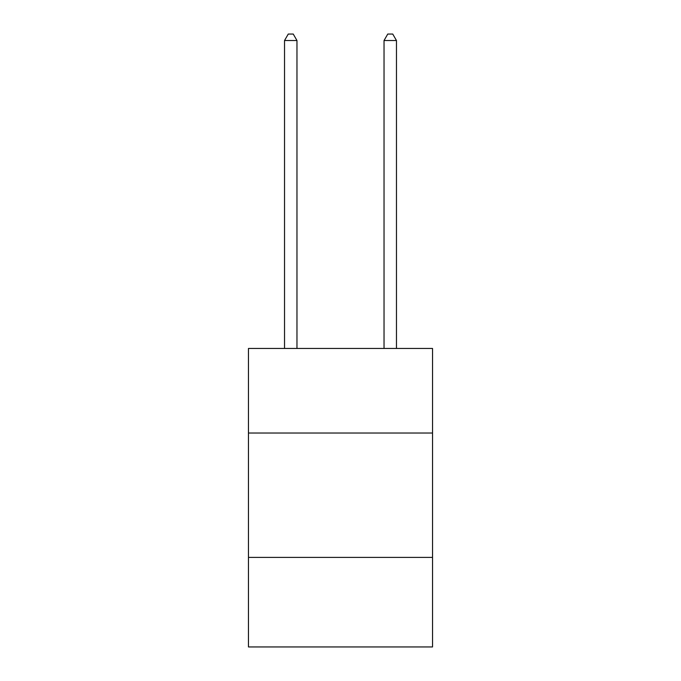 <?xml version="1.0" encoding="UTF-8"?>
<svg xmlns="http://www.w3.org/2000/svg" width="681" height="681" viewBox="0 0 681 681"><rect width="100%" height="100%" fill="white"/><g stroke="black" fill="none" stroke-linecap="round" stroke-linejoin="round"><path stroke-width="1.02" d="M432.537 433.031L432.537 348.459L248.463 348.459L248.463 433.031L432.537 433.031L432.537 646.95L248.463 646.95L248.463 433.031M432.537 557.407L248.463 557.407M296.967 348.459L296.967 40.52L284.53 40.52L284.53 348.459M284.53 40.52L288.267 34.05L293.239 34.05L296.967 40.52M396.47 348.459L396.47 40.52L384.033 40.52L384.033 348.459M384.033 40.52L387.761 34.05L392.733 34.05L396.47 40.52"/></g></svg>
